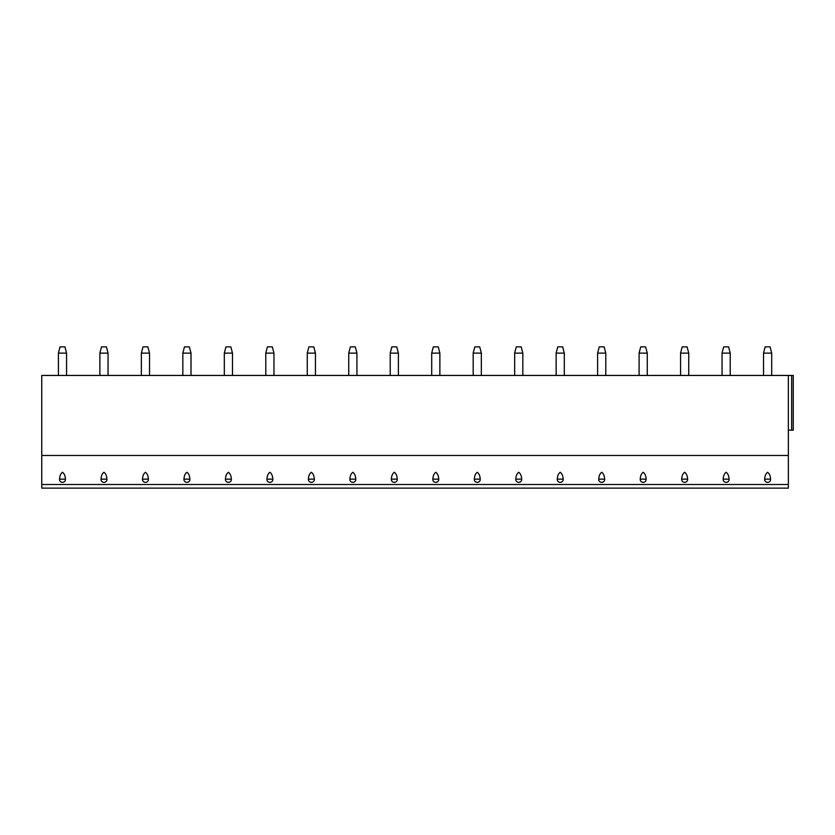 <?xml version="1.0" encoding="UTF-8"?>
<svg xmlns="http://www.w3.org/2000/svg" width="835" height="835" viewBox="0 0 835 835"><rect width="100%" height="100%" fill="white"/><g stroke="black" fill="none" stroke-linecap="round" stroke-linejoin="round"><path stroke-width="1.25" d="M788.355 484.498L788.355 488.131L41.75 488.131L41.75 455.472L788.355 455.472L788.355 484.498L41.75 484.498M788.355 430.161L793.25 430.161L793.25 375.447L788.355 375.447L788.355 455.472M788.355 375.447L41.75 375.447L41.75 455.472M62.489 472.276C64.316 473.643 65.297 475.929 65.422 479.144A2.964 2.86 180 0 1 62.489 482.359A2.964 2.86 180 0 1 59.546 479.144C59.682 475.929 60.663 473.643 62.489 472.276M103.968 472.276C105.794 473.643 106.776 475.929 106.901 479.144A2.964 2.86 180 0 1 103.968 482.359A2.964 2.86 180 0 1 101.025 479.144C101.16 475.929 102.141 473.643 103.968 472.276M145.447 472.276C147.273 473.643 148.254 475.929 148.379 479.144A2.964 2.86 180 0 1 145.447 482.359A2.964 2.86 180 0 1 142.503 479.144C142.639 475.929 143.62 473.643 145.447 472.276M186.925 472.276C188.752 473.643 189.733 475.929 189.858 479.144A2.964 2.86 180 0 1 186.925 482.359A2.964 2.86 180 0 1 183.982 479.144C184.118 475.929 185.099 473.643 186.925 472.276M228.404 472.276C230.23 473.643 231.201 475.929 231.337 479.144A2.964 2.86 180 0 1 228.404 482.359A2.964 2.86 180 0 1 225.46 479.144C225.596 475.929 226.577 473.643 228.404 472.276M269.882 472.276C271.709 473.643 272.68 475.929 272.815 479.144A2.964 2.86 180 0 1 269.882 482.359A2.964 2.86 180 0 1 266.939 479.144C267.075 475.929 268.056 473.643 269.882 472.276M311.361 472.276C313.177 473.643 314.158 475.929 314.294 479.144A2.964 2.86 180 0 1 311.361 482.359A2.964 2.86 180 0 1 308.418 479.144C308.553 475.929 309.534 473.643 311.361 472.276M352.829 472.276C354.656 473.643 355.637 475.929 355.773 479.144A2.964 2.86 180 0 1 352.829 482.359A2.964 2.86 180 0 1 349.896 479.144C350.032 475.929 351.003 473.643 352.829 472.276M394.308 472.276C396.134 473.643 397.116 475.929 397.251 479.144A2.964 2.86 180 0 1 394.308 482.359A2.964 2.86 180 0 1 391.375 479.144C391.511 475.929 392.481 473.643 394.308 472.276M435.786 472.276C437.613 473.643 438.594 475.929 438.73 479.144A2.964 2.86 180 0 1 435.786 482.359A2.964 2.86 180 0 1 432.854 479.144C432.979 475.929 433.96 473.643 435.786 472.276M477.265 472.276C479.092 473.643 480.073 475.929 480.208 479.144A2.964 2.86 180 0 1 477.265 482.359A2.964 2.86 180 0 1 474.332 479.144C474.457 475.929 475.439 473.643 477.265 472.276M518.744 472.276C520.57 473.643 521.551 475.929 521.687 479.144A2.964 2.86 180 0 1 518.744 482.359A2.964 2.86 180 0 1 515.811 479.144C515.936 475.929 516.917 473.643 518.744 472.276M560.222 472.276C562.049 473.643 563.03 475.929 563.166 479.144A2.964 2.86 180 0 1 560.222 482.359A2.964 2.86 180 0 1 557.289 479.144C557.415 475.929 558.396 473.643 560.222 472.276M601.701 472.276C603.528 473.643 604.509 475.929 604.644 479.144A2.964 2.86 180 0 1 601.701 482.359A2.964 2.86 180 0 1 598.758 479.144C598.893 475.929 599.874 473.643 601.701 472.276M643.18 472.276C645.006 473.643 645.987 475.929 646.113 479.144A2.964 2.86 180 0 1 643.18 482.359A2.964 2.86 180 0 1 640.236 479.144C640.372 475.929 641.353 473.643 643.18 472.276M684.658 472.276C686.485 473.643 687.466 475.929 687.591 479.144A2.964 2.86 180 0 1 684.658 482.359A2.964 2.86 180 0 1 681.715 479.144C681.851 475.929 682.832 473.643 684.658 472.276M726.137 472.276C727.963 473.643 728.945 475.929 729.07 479.144A2.964 2.86 180 0 1 726.137 482.359A2.964 2.86 180 0 1 723.193 479.144C723.329 475.929 724.31 473.643 726.137 472.276M767.615 472.276C769.442 473.643 770.413 475.929 770.548 479.144A2.964 2.86 180 0 1 767.615 482.359A2.964 2.86 180 0 1 764.672 479.144C764.808 475.929 765.789 473.643 767.615 472.276M58.408 353.121L66.57 353.121L64.942 346.869L60.037 346.869L58.408 352.996L58.408 375.447M66.57 353.121L66.57 375.447M99.887 353.121L108.049 353.121L106.421 346.869L101.515 346.869L99.887 352.996L99.887 375.447M108.049 353.121L108.049 375.447M141.365 353.121L149.528 353.121L147.889 346.869L142.994 346.869L141.365 352.996L141.365 375.447M149.528 353.121L149.528 375.447M182.844 353.121L191.006 353.121L189.368 346.869L184.472 346.869L182.844 352.996L182.844 375.447M191.006 353.121L191.006 375.447M224.323 353.121L232.485 353.121L230.846 346.869L225.951 346.869L224.323 352.996L224.323 375.447M232.485 353.121L232.485 375.447M265.791 353.121L273.964 353.121L272.325 346.869L267.43 346.869L265.791 352.996L265.791 375.447M273.964 353.121L273.964 375.447M307.27 353.121L315.442 353.121L313.803 346.869L308.908 346.869L307.27 352.996L307.27 375.447M315.442 353.121L315.442 375.447M348.748 353.121L356.921 353.121L355.282 346.869L350.387 346.869L348.748 352.996L348.748 375.447M356.921 353.121L356.921 375.447M390.227 353.121L398.389 353.121L396.761 346.869L391.865 346.869L390.227 352.996L390.227 375.447M398.389 353.121L398.389 375.447M431.705 353.121L439.868 353.121L438.239 346.869L433.344 346.869L431.705 352.996L431.705 375.447M439.868 353.121L439.868 375.447M473.184 353.121L481.346 353.121L479.718 346.869L474.823 346.869L473.184 352.996L473.184 375.447M481.346 353.121L481.346 375.447M514.663 353.121L522.825 353.121L521.197 346.869L516.291 346.869L514.663 352.996L514.663 375.447M522.825 353.121L522.825 375.447M556.141 353.121L564.303 353.121L562.675 346.869L557.77 346.869L556.141 352.996L556.141 375.447M564.303 353.121L564.303 375.447M597.62 353.121L605.782 353.121L604.154 346.869L599.248 346.869L597.62 352.996L597.62 375.447M605.782 353.121L605.782 375.447M639.099 353.121L647.261 353.121L645.632 346.869L640.727 346.869L639.099 352.996L639.099 375.447M647.261 353.121L647.261 375.447M680.577 353.121L688.739 353.121L687.111 346.869L682.205 346.869L680.577 352.996L680.577 375.447M688.739 353.121L688.739 375.447M722.056 353.121L730.218 353.121L728.579 346.869L723.684 346.869L722.056 352.996L722.056 375.447M730.218 353.121L730.218 375.447M763.534 353.121L771.697 353.121L770.058 346.869L765.163 346.869L763.534 352.996L763.534 375.447M771.697 353.121L771.697 375.447M791.653 375.447L791.653 430.161M59.546 479.144L65.422 479.144M101.025 479.144L106.901 479.144M142.503 479.144L148.379 479.144M183.982 479.144L189.858 479.144M225.46 479.144L231.337 479.144M266.939 479.144L272.815 479.144M308.418 479.144L314.294 479.144M349.896 479.144L355.773 479.144M391.375 479.144L397.251 479.144M432.854 479.144L438.73 479.144M474.332 479.144L480.208 479.144M515.811 479.144L521.687 479.144M557.289 479.144L563.166 479.144M598.758 479.144L604.644 479.144M640.236 479.144L646.113 479.144M681.715 479.144L687.591 479.144M723.193 479.144L729.07 479.144M764.672 479.144L770.548 479.144"/></g></svg>
